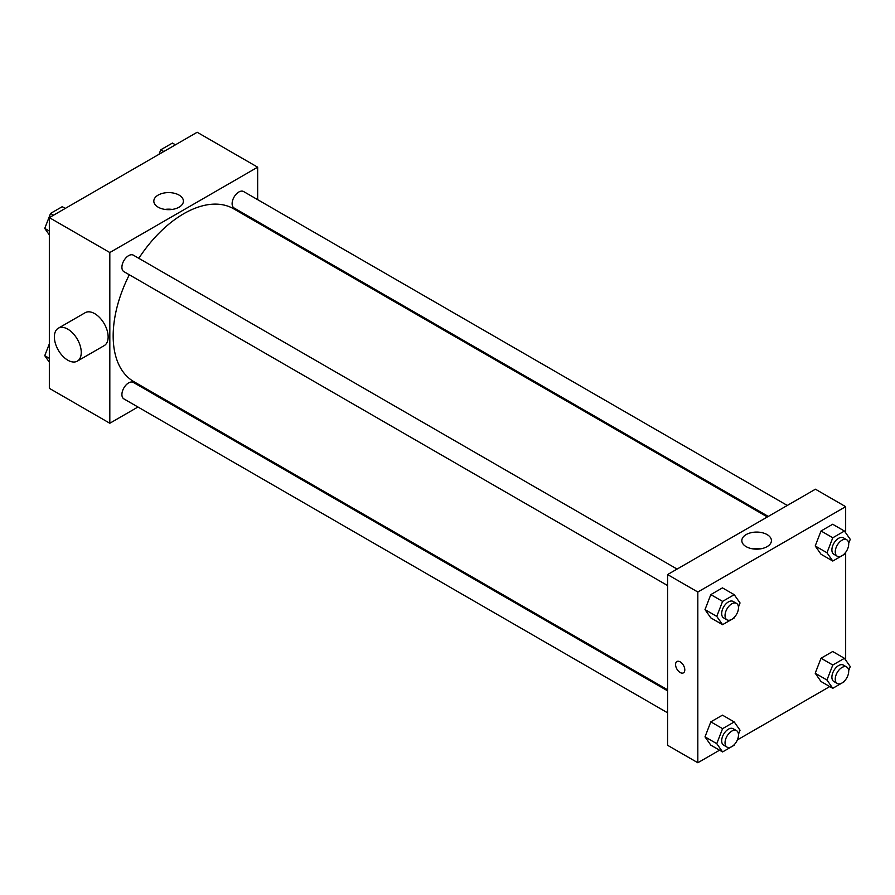 <?xml version="1.0" encoding="UTF-8"?>
<svg xmlns="http://www.w3.org/2000/svg" width="895" height="895" viewBox="0 0 895 895"><rect width="100%" height="100%" fill="white"/><g stroke="black" fill="none" stroke-linecap="round" stroke-linejoin="round"><path stroke-width="1.34" d="M137.942 407.012L109.816 423.257L49.337 388.329L49.337 217.619L197.18 132.259L257.659 167.186L257.659 199.663M157.867 395.512L156.949 396.037M129.316 274.776A99.792 57.616 120 0 0 113.173 335.961A99.792 57.616 120 0 0 133.847 381.639L667.581 689.788M767.373 516.952L233.629 208.792A99.792 57.616 120 0 0 138.814 258.308M257.659 221.613L257.659 222.665M109.816 423.257L109.816 252.535L257.659 167.186M787.298 505.451L243.597 191.541A9.498 5.482 120 0 0 236.269 194.092A9.498 5.482 120 0 0 232.118 203.657A9.498 5.482 120 0 0 234.087 207.998L768.29 516.426M667.581 690.85L133.377 382.433A9.498 5.482 120 0 0 126.061 384.973A9.498 5.482 120 0 0 121.91 394.538A9.498 5.482 120 0 0 123.879 398.89L667.581 712.8M667.581 585.543L123.879 271.632A9.498 5.482 -60 0 1 123.879 260.658A9.498 5.482 -60 0 1 133.377 255.176L677.09 569.075M109.816 252.535L49.337 217.619M158.158 207.17A14.79 8.547 180 0 1 153.817 201.129A14.79 8.547 180 0 1 168.618 192.593A14.79 8.547 180 0 1 183.408 201.129A14.79 8.547 180 0 1 174.279 209.027A14.79 8.547 180 0 1 158.158 207.17M58.309 328.219L85.193 312.702A19.008 10.975 60 0 1 99.837 317.792A19.008 10.975 60 0 1 108.138 336.923A19.008 10.975 60 0 1 104.2 345.627L77.317 361.144A19.008 10.975 60 0 1 58.309 350.169A19.008 10.975 60 0 1 58.309 328.219A19.008 10.975 60 0 1 72.954 333.32A19.008 10.975 60 0 1 81.255 352.44A19.008 10.975 60 0 1 77.317 361.144M282.82 237.197A19.008 10.975 -120 0 0 282.854 236.157M165.027 209.419A14.79 8.547 180 0 1 172.198 209.419M719.558 750.189L697.82 762.741L667.581 745.278L667.581 574.568L815.423 489.207L845.663 506.671L845.663 532.805M829.766 686.566L737.368 739.908M821.028 554.251L815.211 545.972L821.028 530.981L832.674 524.257L821.028 530.981L815.211 545.972L821.028 554.251L832.786 561.042L826.969 552.763L832.786 537.772L844.432 531.048L850.25 539.327L848.661 543.422M710.82 745.143L705.003 736.865L710.82 721.862L722.455 715.15L710.82 721.862L705.003 736.865L710.82 745.143L722.578 751.934L716.761 743.655L722.578 728.653L734.224 721.941L740.042 730.219L738.453 734.303M845.663 552.338L845.663 660.062M697.82 762.741L697.82 592.02L845.663 506.671M821.028 681.52L815.211 673.241L821.028 658.239L832.674 651.515L821.028 658.239L815.211 673.241L821.028 681.52L832.786 688.311L826.969 680.021L832.786 665.03L844.432 658.306L850.25 666.585L848.661 670.679M710.82 617.886L705.003 609.607L710.82 594.604L722.455 587.881L710.82 594.604L705.003 609.607L710.82 617.886L722.578 624.676L716.761 616.398L722.578 601.395L734.224 594.672L740.042 602.95L738.453 607.045M697.82 592.02L667.581 574.568M746.161 546.655A14.79 8.547 180 0 1 741.832 540.614A14.79 8.547 180 0 1 756.622 532.077A14.79 8.547 180 0 1 771.423 540.614A14.79 8.547 180 0 1 762.283 548.501A14.79 8.547 180 0 1 746.161 546.655M684.798 669.863A6.533 3.77 60 0 1 683.444 672.85A6.533 3.77 60 0 1 676.911 669.08A6.533 3.77 60 0 1 676.911 661.539A6.533 3.77 60 0 1 681.945 663.284A6.533 3.77 60 0 1 684.798 669.863M683.456 672.85A6.533 3.77 60 0 1 676.922 669.08A6.533 3.77 60 0 1 676.922 661.539M753.042 548.903A14.79 8.547 180 0 1 760.213 548.903M734.582 617.035L734.224 617.953L722.578 624.676M736.518 603.387L733.15 601.44A9.498 5.482 120 0 0 725.834 603.991A9.498 5.482 120 0 0 721.683 613.556A9.498 5.482 120 0 0 723.652 617.908L727.009 619.843A9.498 5.482 120 0 0 736.518 614.362A9.498 5.482 120 0 0 736.518 603.387A9.498 5.482 120 0 0 729.19 605.926A9.498 5.482 120 0 0 725.039 615.491A9.498 5.482 120 0 0 727.009 619.843M716.761 616.398L705.003 609.607M722.578 601.395L710.82 594.604M734.224 594.672L722.455 587.881M844.79 553.401L844.432 554.329L832.786 561.042M846.726 539.752L843.358 537.817A9.498 5.482 120 0 0 836.042 540.367A9.498 5.482 120 0 0 831.891 549.922A9.498 5.482 120 0 0 833.86 554.273L837.217 556.22A9.498 5.482 120 0 0 846.726 550.727A9.498 5.482 120 0 0 846.726 539.752A9.498 5.482 120 0 0 839.398 542.303A9.498 5.482 120 0 0 835.248 551.868A9.498 5.482 120 0 0 837.217 556.22M826.969 552.763L815.211 545.972M832.786 537.772L821.028 530.981M844.432 531.048L832.674 524.257M734.582 744.293L734.224 745.211L722.578 751.934M736.518 730.644L733.15 728.709A9.498 5.482 120 0 0 725.834 731.249A9.498 5.482 120 0 0 721.683 740.814A9.498 5.482 120 0 0 723.652 745.166L727.009 747.101A9.498 5.482 120 0 0 736.518 741.619A9.498 5.482 120 0 0 736.518 730.644A9.498 5.482 120 0 0 729.19 733.195A9.498 5.482 120 0 0 725.039 742.76A9.498 5.482 120 0 0 727.009 747.101M716.761 743.655L705.003 736.865M722.578 728.653L710.82 721.862M734.224 721.941L722.455 715.15M844.79 680.67L844.432 681.587L832.786 688.311M846.726 667.021L843.358 665.074A9.498 5.482 120 0 0 836.042 667.625A9.498 5.482 120 0 0 831.891 677.191A9.498 5.482 120 0 0 833.86 681.531L837.217 683.478A9.498 5.482 120 0 0 846.726 677.985A9.498 5.482 120 0 0 846.726 667.021A9.498 5.482 120 0 0 839.398 669.561A9.498 5.482 120 0 0 835.248 679.126A9.498 5.482 120 0 0 837.217 683.478M826.969 680.021L815.211 673.241M832.786 665.03L821.028 658.239M844.432 658.306L832.674 651.515M49.337 234.937L44.75 228.415L50.568 213.413L62.214 206.689L65.234 208.434M49.337 231.055L44.75 228.415M53.588 215.158L50.568 213.413M159.03 154.287L160.776 149.789L172.422 143.066L175.442 144.811M163.807 151.535L160.776 149.789M49.337 362.195L44.75 355.673L49.337 343.859M49.337 358.324L44.75 355.673"/></g></svg>
